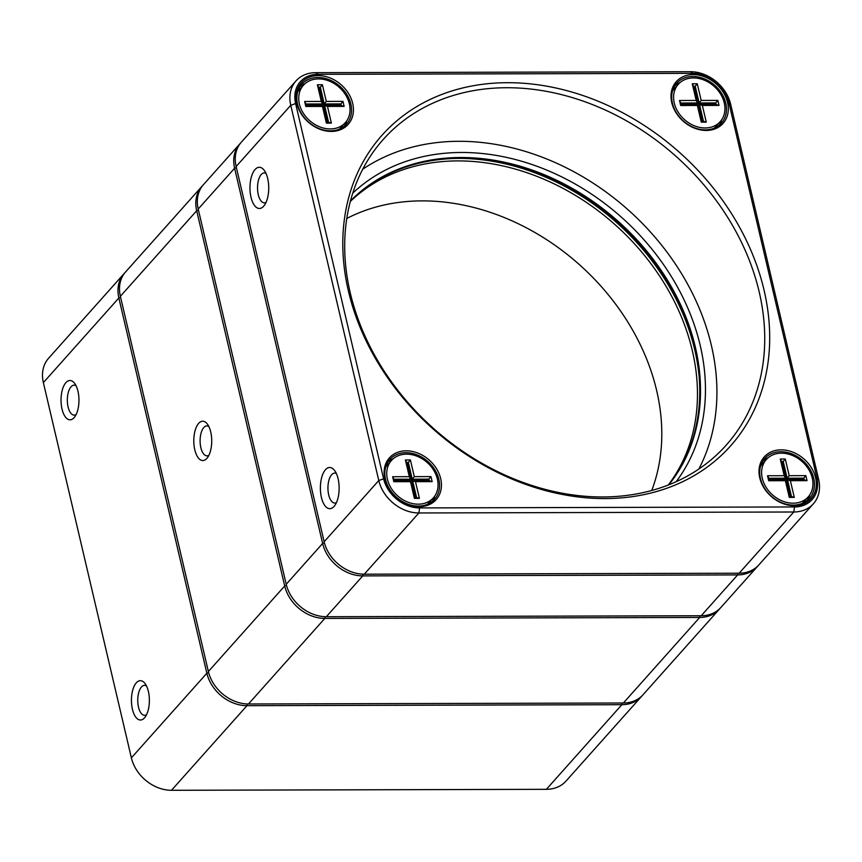 <?xml version="1.0" encoding="UTF-8"?>
<svg xmlns="http://www.w3.org/2000/svg" width="862" height="862" viewBox="0 0 862 862"><rect width="100%" height="100%" fill="white"/><g stroke="black" fill="none" stroke-linecap="round" stroke-linejoin="round"><path stroke-width="1.29" d="M642.212 695.612A36.506 28.963 -138.3 0 1 641.479 696.485A36.506 28.963 -138.3 0 1 621.868 704.696L246.985 705.676A36.506 28.963 -138.3 0 1 206.858 673.233L118.848 297.993A36.506 28.963 -138.3 0 1 124.096 273.61A36.506 28.963 -138.3 0 1 124.882 272.78M124.096 273.61L48.617 358.226A36.506 28.963 41.7 0 0 43.369 382.609L131.38 757.849A36.506 28.963 41.7 0 0 171.495 790.292L546.379 789.323A36.506 28.963 41.7 0 0 565.989 781.101L641.479 696.485M132.436 709.275A19.654 8.965 89.9 0 1 134.246 686.001A19.654 8.965 89.9 0 1 144.956 683.447A19.654 8.965 89.9 0 1 145.042 717.216A19.654 8.965 89.9 0 1 132.436 709.275M62.032 409.084A19.654 8.965 89.9 0 1 63.842 385.81A19.654 8.965 89.9 0 1 74.541 383.256A19.654 8.965 89.9 0 1 74.628 417.025A19.654 8.965 89.9 0 1 62.032 409.084M76.082 385.788A14.977 6.831 -90.1 0 0 74.121 385.163A14.977 6.831 -90.1 0 0 68.087 406.939A14.977 6.831 -90.1 0 0 74.197 415.118A14.977 6.831 -90.1 0 0 76.158 414.482M146.497 685.98A14.977 6.831 -90.1 0 0 144.536 685.355A14.977 6.831 -90.1 0 0 138.502 707.131A14.977 6.831 -90.1 0 0 144.611 715.309A14.977 6.831 -90.1 0 0 146.572 714.673M730.62 104.151L818.631 479.391A36.506 28.963 -138.3 0 1 813.383 503.774A36.506 28.963 -138.3 0 1 793.773 511.996L418.889 512.965A36.506 28.963 -138.3 0 1 378.774 480.522L290.763 105.283A36.506 28.963 -138.3 0 1 296.011 80.899A36.506 28.963 -138.3 0 1 315.621 72.677L690.505 71.708A36.506 28.963 -138.3 0 1 730.62 104.151L728.81 102.459A32.756 25.989 41.7 0 0 692.8 73.345L317.916 74.315A32.756 25.989 41.7 0 0 295.612 103.58L383.622 478.819A32.756 25.989 41.7 0 0 419.622 507.923L794.505 506.953A32.756 25.989 41.7 0 0 816.82 477.699L728.81 102.459M321.418 497.428A20.591 9.385 89.9 0 1 323.315 473.044A20.591 9.385 89.9 0 1 334.521 470.383A20.591 9.385 89.9 0 1 334.618 505.746A20.591 9.385 89.9 0 1 321.418 497.428M251.004 197.236A20.591 9.385 89.9 0 1 252.9 172.853A20.591 9.385 89.9 0 1 264.117 170.18A20.591 9.385 89.9 0 1 264.203 205.555A20.591 9.385 89.9 0 1 251.004 197.236M296.011 80.899L241.382 142.133A36.506 28.963 41.7 0 0 236.134 166.517L324.144 541.756A36.506 28.963 41.7 0 0 364.27 574.2L739.154 573.219A36.506 28.963 41.7 0 0 758.765 565.009L813.383 503.774M759.756 477.839A31.355 24.879 -138.3 0 1 795.938 453.541A31.355 24.879 -138.3 0 1 807.285 501.932A31.355 24.879 -138.3 0 1 759.756 477.839M384.872 478.809A31.355 24.879 -138.3 0 1 421.055 454.511A31.355 24.879 -138.3 0 1 432.401 502.902A31.355 24.879 -138.3 0 1 384.872 478.809M296.862 103.569A31.355 24.879 -138.3 0 1 333.044 79.272A31.355 24.879 -138.3 0 1 344.391 127.662A31.355 24.879 -138.3 0 1 296.862 103.569M671.746 102.6A31.355 24.879 -138.3 0 1 707.928 78.302A31.355 24.879 -138.3 0 1 719.274 126.682A31.355 24.879 -138.3 0 1 671.746 102.6M348.442 291.173A233.451 185.211 -138.3 0 1 617.86 110.261A233.451 185.211 -138.3 0 1 702.347 470.48A233.451 185.211 -138.3 0 1 348.442 291.173M350.252 292.864A229.712 182.238 41.7 0 0 514.485 479.132A229.712 182.238 41.7 0 0 726.116 445.255A229.712 182.238 41.7 0 0 676.013 156.345A229.712 182.238 41.7 0 0 383.278 139.428A229.712 182.238 41.7 0 0 350.252 292.864M698.856 469.047A229.712 182.238 41.7 0 0 628.215 209.919A229.712 182.238 41.7 0 0 362.74 169.211M352.73 193.217A217.159 172.281 -138.3 0 1 621.588 217.353A217.159 172.281 -138.3 0 1 676.142 481.718M350.856 104.065A29.954 23.759 41.7 0 0 329.435 79.778A29.954 23.759 41.7 0 0 301.84 84.196A29.954 23.759 41.7 0 0 297.541 104.205A29.954 23.759 41.7 0 0 318.951 128.492A29.954 23.759 41.7 0 0 346.546 124.074A29.954 23.759 41.7 0 0 350.856 104.065M305.094 83.603A29.954 23.759 41.7 0 0 300.03 86.588M344.38 126.154A29.954 23.759 41.7 0 0 346.772 120.788M674.914 85.618A29.954 23.759 -138.3 0 1 679.978 82.633M721.656 119.818A29.954 23.759 -138.3 0 1 719.264 125.184M672.425 103.235A29.954 23.759 41.7 0 0 693.835 127.522A29.954 23.759 41.7 0 0 721.429 123.104A29.954 23.759 41.7 0 0 714.9 85.435A29.954 23.759 41.7 0 0 676.724 83.226A29.954 23.759 41.7 0 0 672.425 103.235M760.435 478.475A29.954 23.759 41.7 0 0 781.845 502.761A29.954 23.759 41.7 0 0 809.44 498.344A29.954 23.759 41.7 0 0 802.91 460.674A29.954 23.759 41.7 0 0 764.745 458.465A29.954 23.759 41.7 0 0 760.435 478.475M807.274 500.423A29.954 23.759 41.7 0 0 809.666 495.057M767.988 457.873A29.954 23.759 41.7 0 0 762.924 460.858M434.782 496.027A29.954 23.759 -138.3 0 1 432.39 501.393M388.04 461.827A29.954 23.759 -138.3 0 1 393.104 458.843M438.866 479.315A29.954 23.759 41.7 0 0 417.456 455.017A29.954 23.759 41.7 0 0 389.861 459.435A29.954 23.759 41.7 0 0 385.551 479.444A29.954 23.759 41.7 0 0 406.961 503.742A29.954 23.759 41.7 0 0 434.556 499.313A29.954 23.759 41.7 0 0 438.866 479.315M265.97 173.337A14.977 6.831 -90.1 0 0 264.311 172.896A14.977 6.831 -90.1 0 0 258.277 194.672A14.977 6.831 -90.1 0 0 264.386 202.85A14.977 6.831 -90.1 0 0 266.046 202.398M336.374 473.529A14.977 6.831 -90.1 0 0 334.725 473.087A14.977 6.831 -90.1 0 0 328.691 494.863A14.977 6.831 -90.1 0 0 334.801 503.042A14.977 6.831 -90.1 0 0 336.449 502.589M350.446 201.008A213.41 169.318 -138.3 0 1 617.332 222.116A213.41 169.318 -138.3 0 1 668.653 484.875M668.761 484.832A213.41 169.318 41.7 0 0 618.097 221.265A213.41 169.318 41.7 0 0 350.478 200.9M456.3 158.392A215.284 170.795 -138.3 0 1 698.963 374.862M239.873 143.835L203.454 184.651A36.506 28.963 41.7 0 0 198.206 209.035L286.216 584.274A36.506 28.963 41.7 0 0 326.332 616.718L701.215 615.748A36.506 28.963 41.7 0 0 720.826 607.527L757.245 566.7A36.506 28.963 -138.3 0 1 737.635 574.922L362.751 575.891A36.506 28.963 -138.3 0 1 322.636 543.459L234.615 168.219A36.506 28.963 -138.3 0 1 239.873 143.835A36.506 28.963 -138.3 0 1 240.649 143.006M757.978 565.838A36.506 28.963 -138.3 0 1 757.245 566.7M346.783 218.474A213.41 169.318 -138.3 0 1 656.639 390.497A213.41 169.318 -138.3 0 1 651.715 490.5M668.244 485.037A213.41 169.318 41.7 0 0 692.294 350.522A213.41 169.318 41.7 0 0 545.581 179.942A213.41 169.318 41.7 0 0 350.338 201.439M391.445 460.47A28.08 22.283 41.7 0 0 397.565 495.79A28.08 22.283 41.7 0 0 433.349 497.859A28.08 22.283 41.7 0 0 437.39 479.1A28.08 22.283 41.7 0 0 417.316 456.332A28.08 22.283 41.7 0 0 391.445 460.47L387.275 465.146A28.08 22.283 41.7 0 0 385.616 467.323M427.207 504.432A28.08 22.283 41.7 0 0 429.179 502.535L433.349 497.859M393.826 481.718L392.652 476.718L409.31 476.675L405.399 459.996L410.398 459.985L414.31 476.654L430.968 476.611L432.142 481.621L415.484 481.664L419.395 498.344L414.396 498.355L410.484 481.675L393.826 481.718L394.343 480.899L411.002 480.856L414.913 497.536L416.583 497.525L412.672 480.845L411.907 481.696L415.624 497.525M415.484 481.664L412.672 480.845L429.33 480.802L428.942 479.143L412.273 479.186L408.362 462.506L406.702 462.506L410.614 479.186L393.945 479.229L394.343 480.899M430.968 476.611L428.177 479.983L428.371 480.813M414.31 476.654L411.519 480.037L428.177 479.983M410.398 459.985L407.607 463.357L411.519 480.037M406.896 463.357L407.607 463.357M409.31 476.675L410.614 479.186L409.849 480.037L394.149 480.08M429.33 480.802L432.142 481.621M419.395 498.344L416.583 497.525M414.396 498.355L414.913 497.536M410.484 481.675L411.002 480.856M406.702 462.506L405.399 459.996M392.652 476.718L393.945 479.229M766.329 459.5A28.08 22.283 41.7 0 0 772.449 494.82A28.08 22.283 41.7 0 0 808.233 496.889A28.08 22.283 41.7 0 0 812.273 478.13A28.08 22.283 41.7 0 0 792.2 455.362A28.08 22.283 41.7 0 0 766.329 459.5L762.159 464.176A28.08 22.283 41.7 0 0 760.499 466.353M802.091 503.462A28.08 22.283 41.7 0 0 804.063 501.565L808.233 496.889M768.71 480.748L767.536 475.749L784.194 475.705L780.282 459.026L785.282 459.015L789.193 475.684L805.851 475.641L807.026 480.651L790.368 480.694L794.279 497.374L789.28 497.385L785.368 480.705L768.71 480.748L769.227 479.929L785.885 479.886L789.797 496.555L791.467 496.555L787.556 479.875L786.79 480.727L790.508 496.555M790.368 480.694L787.556 479.875L804.214 479.832L803.826 478.173L787.157 478.216L783.246 461.536L781.586 461.536L785.497 478.216L768.829 478.259L769.227 479.929M805.851 475.641L803.061 479.013L803.255 479.843M789.193 475.684L786.403 479.056L803.061 479.013M785.282 459.015L782.491 462.388L786.403 479.056M781.78 462.388L782.491 462.388M784.194 475.705L785.497 478.216L784.732 479.067L769.033 479.11M804.214 479.832L807.026 480.651M794.279 497.374L791.467 496.555M789.28 497.385L789.797 496.555M785.368 480.705L785.885 479.886M781.586 461.536L780.282 459.026M767.536 475.749L768.829 478.259M678.319 84.26A28.08 22.283 41.7 0 0 684.439 119.581A28.08 22.283 41.7 0 0 720.223 121.65A28.08 22.283 41.7 0 0 724.263 102.89A28.08 22.283 41.7 0 0 704.189 80.123A28.08 22.283 41.7 0 0 678.319 84.26L674.138 88.937A28.08 22.283 41.7 0 0 672.489 91.113M714.081 128.222A28.08 22.283 41.7 0 0 716.053 126.326L720.223 121.65M680.7 105.509L679.525 100.498L696.184 100.455L692.272 83.786L697.272 83.776L701.183 100.445L717.841 100.401L719.016 105.412L702.358 105.455L706.269 122.124L701.269 122.145L697.358 105.466L680.7 105.509L681.217 104.69L697.875 104.647L701.787 121.316L703.457 121.316L699.545 104.636L698.78 105.487L702.498 121.316M702.358 105.455L699.545 104.636L716.203 104.593L715.816 102.923L699.147 102.966L695.235 86.297L693.576 86.297L697.487 102.977L680.818 103.02L681.217 104.69M717.841 100.401L715.051 103.774L715.244 104.593M701.183 100.445L698.392 103.817L715.051 103.774M697.272 83.776L694.481 87.148L698.392 103.817M693.77 87.148L694.481 87.148M696.184 100.455L697.487 102.977L696.722 103.828L681.023 103.86M716.203 104.593L719.016 105.412M706.269 122.124L703.457 121.316M701.269 122.145L701.787 121.316M697.358 105.466L697.875 104.647M693.576 86.297L692.272 83.786M679.525 100.498L680.818 103.02M303.435 85.23A28.08 22.283 41.7 0 0 309.555 120.551A28.08 22.283 41.7 0 0 345.339 122.619A28.08 22.283 41.7 0 0 349.379 103.86A28.08 22.283 41.7 0 0 329.306 81.093A28.08 22.283 41.7 0 0 303.435 85.23L299.254 89.907A28.08 22.283 41.7 0 0 297.605 92.083M339.197 129.192A28.08 22.283 41.7 0 0 341.169 127.296L345.339 122.619M305.816 106.479L304.642 101.479L321.3 101.436L317.388 84.756L322.388 84.745L326.299 101.414L342.957 101.371L344.132 106.382L327.474 106.425L331.385 123.094L326.386 123.115L322.474 106.435L305.816 106.479L306.333 105.66L322.991 105.617L326.903 122.285L328.573 122.285L324.662 105.606L323.897 106.457L327.614 122.285M327.474 106.425L324.662 105.606L341.32 105.563L340.932 103.893L324.263 103.936L320.352 87.267L318.692 87.267L322.603 103.946L305.935 103.99L306.333 105.66M342.957 101.371L340.167 104.744L340.361 105.563M326.299 101.414L323.509 104.787L340.167 104.744M322.388 84.745L319.597 88.118L323.509 104.787M318.886 88.118L319.597 88.118M321.3 101.436L322.603 103.946L321.838 104.798L306.139 104.841M341.32 105.563L344.132 106.382M331.385 123.094L328.573 122.285M326.386 123.115L326.903 122.285M322.474 106.435L322.991 105.617M318.692 87.267L317.388 84.756M304.642 101.479L305.935 103.99M720.05 608.356A36.506 28.963 -138.3 0 1 719.317 609.229A36.506 28.963 -138.3 0 1 699.696 617.451L324.812 618.42A36.506 28.963 -138.3 0 1 284.697 585.977L196.687 210.737A36.506 28.963 -138.3 0 1 201.934 186.354A36.506 28.963 -138.3 0 1 202.721 185.524M201.934 186.354L125.615 271.907A36.506 28.963 41.7 0 0 120.368 296.291L208.378 671.53A36.506 28.963 41.7 0 0 248.493 703.974L623.377 703.004A36.506 28.963 41.7 0 0 642.998 694.783L719.317 609.229M210.727 431.948A19.654 8.965 89.9 0 1 207.397 457.754A19.654 8.965 89.9 0 1 195.954 453.606A19.654 8.965 89.9 0 1 195.889 428.188A19.654 8.965 89.9 0 1 207.311 423.985A19.654 8.965 89.9 0 1 210.727 431.948M208.852 426.518A14.977 6.831 -90.1 0 0 206.891 425.893A14.977 6.831 -90.1 0 0 200.103 440.891A14.977 6.831 -90.1 0 0 206.966 455.847A14.977 6.831 -90.1 0 0 208.927 455.211M546.379 789.323L621.868 704.696L622.116 703.004M247.232 703.952L246.985 705.676L171.495 790.292M131.38 757.849L206.858 673.233L208.647 672.608M120.615 297.368L118.848 297.993L43.369 382.609M295.612 103.58L290.763 105.283L236.134 166.517M324.144 541.756L378.774 480.522L383.622 478.819M419.622 507.923L418.889 512.965L364.27 574.2M739.154 573.219L793.773 511.996L794.505 506.953M816.82 477.699L818.631 479.391M315.621 72.677L317.916 74.315M690.505 71.708L692.8 73.345M362.999 574.178L362.751 575.891L326.332 616.718M701.215 615.748L737.635 574.922L737.883 573.23M236.393 167.594L234.615 168.219L198.206 209.035M286.216 584.274L322.636 543.459L324.414 542.834M623.377 703.004L699.696 617.451L699.944 615.748M325.071 616.696L324.812 618.42L248.493 703.974M208.378 671.53L284.697 585.977L286.486 585.352M198.454 210.112L196.687 210.737L120.368 296.291"/></g></svg>

